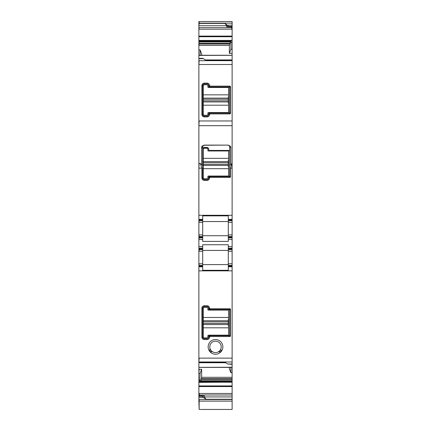 <?xml version="1.0" encoding="UTF-8"?>
<svg xmlns="http://www.w3.org/2000/svg" width="431" height="431" viewBox="0 0 431 431"><rect width="100%" height="100%" fill="white"/><g stroke="black" fill="none" stroke-linecap="round" stroke-linejoin="round"><path stroke-width="0.65" d="M232.12 55.324L198.88 55.427L198.88 58.347L202.419 58.347L203.513 58.67L205.964 60.405L232.12 60.405L232.12 219.368L228.306 219.368L228.306 215.861L202.694 215.861L202.694 236.533L198.88 236.533L198.88 362.255L225.036 362.255L227.487 363.99L232.12 363.99L232.12 266.778L228.306 266.778L228.306 270.291L202.694 270.291L202.694 266.778L198.88 266.778M198.88 58.347L198.88 58.67L203.513 58.67M198.88 58.67L198.88 236.533M209.504 85.656L209.978 86.13L230.014 86.13L230.488 86.599L230.488 113.45L230.014 113.919L209.978 113.919L209.504 114.463A2.451 2.451 0 0 1 207.052 116.92L204.326 116.92A2.451 2.451 0 0 1 201.875 114.463L201.875 85.58A2.451 2.451 0 0 1 204.326 83.129L207.052 83.129A2.451 2.451 0 0 1 209.504 85.58L208.69 86.469L209.164 86.938L229.125 86.943L229.669 87.488A0.544 0.544 0 0 0 229.658 87.38M202.694 149.072C202.565 148.307 203.114 147.758 204.326 147.434L207.052 147.434C208.27 147.758 208.814 148.307 208.69 149.072L208.69 149.886L209.234 150.43L229.125 150.43L229.669 150.979L229.669 176.047L229.195 176.586L230.014 177.405L230.488 176.936L230.488 168.16L232.061 163.441L230.757 164.744C230.294 165.337 229.933 165.283 229.669 164.572L229.669 146.89L230.757 147.833L230.757 164.744M230.014 177.405L209.978 177.405L209.504 177.955C209.358 179.447 208.539 180.26 207.052 180.406L204.326 180.406C202.834 180.255 202.02 179.441 201.875 177.955L201.875 168.16L200.302 163.441L201.606 164.744C202.069 165.337 202.43 165.283 202.694 164.572L202.694 177.955L201.875 177.955M198.88 215.284L198.88 219.368M198.88 220.052L199.149 219.368L202.694 219.368M202.694 220.052L199.149 220.052L198.88 220.731M198.88 222.369L199.149 220.731L202.694 220.731M202.694 234.9L199.149 234.9L198.88 237.896M198.88 239.534L199.149 237.896L202.694 237.896L202.694 236.533M228.306 248.251L232.12 248.251L232.12 248.935L228.306 248.935L228.306 244.738L202.694 244.738L202.694 251.251L198.88 251.251M199.149 239.534L202.694 239.534L202.694 241.408L228.306 241.408L228.306 237.896L232.12 237.896L232.12 248.251M198.88 246.618L198.88 248.251M198.88 248.935L199.149 248.251L202.694 248.251M202.694 248.935L199.149 248.935L198.88 249.614M199.149 251.251L199.149 249.614L202.694 249.614M198.88 263.783L202.694 263.783L202.694 251.251M199.149 263.783L198.88 265.421M202.694 265.421L202.694 266.099L199.149 266.099L199.149 265.421L202.694 265.421L202.694 263.783M212.354 351.788A0.544 0.544 0 0 1 212.666 351.858A5.722 5.722 0 0 0 212.758 351.911A5.722 5.722 0 0 1 212.666 351.858L209.87 351.626A7.359 7.359 0 0 0 221.13 351.626A7.359 7.359 0 0 0 219.029 340.431A7.359 7.359 0 0 0 209.859 351.61L209.482 350.554M220.683 349.315L220.543 349.589A5.722 5.722 0 0 1 219.04 351.389L219.481 351.766C221.173 352.165 221.679 351.561 220.995 349.961L221.141 351.61L220.155 352.181M209.504 308.273L209.978 308.741L230.014 308.741L230.488 309.216L230.488 336.061L230.014 336.536L209.978 336.536L209.504 337.08A2.451 2.451 0 0 1 207.052 339.531L204.326 339.531A2.451 2.451 0 0 1 201.875 337.08L201.875 308.197A2.451 2.451 0 0 1 204.326 305.746L207.052 305.746A2.451 2.451 0 0 1 209.504 308.197L208.69 309.081L208.69 308.197A1.632 1.632 0 0 0 207.052 306.565L207.052 305.746M227.487 363.99L232.12 364.314L232.12 367.336M225.715 362.735L198.88 362.735L198.88 367.336L232.12 367.234M200.577 381.424L201.638 377.303L201.638 369.275L198.88 369.335L198.88 396.084M200.986 380.735L232.12 380.735L232.12 372.702L230.897 372.734L230.897 367.395M230.897 372.734L229.362 368.726L229.362 367.395M232.12 372.702L232.12 367.395L198.88 367.395L198.88 369.335M199.149 369.335L198.88 373.381M201.638 369.275L200.103 373.359L199.752 382.41L232.12 382.168L232.12 409.45L199.149 409.45L199.149 400.814M200.103 373.359L199.149 373.381M199.666 395.841L199.666 395.012L198.88 393.622M198.88 393.471L199.149 396.084M203.782 396.186L204.326 395.906L203.782 396.186L202.694 395.863M198.88 395.863L198.88 396.299L202.419 396.299L202.419 396.003L198.88 395.863L202.495 395.863M198.88 396.299L198.88 397.517L203.513 397.517L205.964 399.246L232.12 399.246M202.419 396.299L203.513 397.517M198.88 397.517L198.88 401.11L232.12 401.11M198.88 400.814L199.149 409.45M199.149 21.55L199.149 23.145L232.12 23.145L232.12 21.55L198.88 21.55L198.88 55.27L232.12 55.265L232.12 53.32L229.362 53.39L229.362 45.357L230.423 41.236M227.218 26.474L226.674 26.754L227.218 26.474L228.306 26.803L228.581 26.361L225.036 23.414L226.674 25.725L226.674 26.754L228.161 26.754M227.487 25.149L232.12 25.149L232.12 23.145M231.334 26.819L232.12 29.389L232.12 42.464L230.897 42.464L231.248 40.25L230.876 41.236L198.88 41.236M200.103 55.265L200.103 49.931L201.638 53.94L201.638 55.265M200.103 49.931L198.88 49.953M232.12 55.427L232.12 60.405M229.658 112.653A0.544 0.544 0 0 0 229.664 112.626L229.669 87.488M230.488 113.45L229.664 112.626L229.125 113.105A0.544 0.544 0 0 0 229.233 113.089M209.234 113.105A0.544 0.544 0 0 0 209.17 113.105L229.125 113.105M209.978 113.919L209.164 113.105L208.69 113.579L208.69 114.463A1.632 1.632 0 0 1 207.052 116.101L207.052 116.92M208.69 86.399A0.544 0.544 0 0 0 208.69 86.464L208.69 85.58A1.632 1.632 0 0 0 207.052 83.948L204.326 83.948A1.632 1.632 0 0 0 202.694 85.58L202.694 114.463A1.632 1.632 0 0 0 204.326 116.101L207.052 116.101M203.308 145.613L202.694 146.89L202.694 164.572M201.606 147.833C201.331 146.621 202.241 145.71 204.326 145.107L228.031 145.107L204.326 145.258C203.076 145.619 202.532 146.163 202.694 146.89A1.088 0.943 180 0 1 201.606 147.833L201.606 164.744M228.031 145.258C229.287 145.619 229.831 146.163 229.669 146.89L229.561 146.308M229.669 176.047L229.669 164.572M209.234 176.591A0.544 0.544 0 0 0 209.17 176.591L229.125 176.591M209.978 177.405L209.164 176.597L208.69 177.066L208.69 177.955A1.632 1.632 0 0 1 207.052 179.587L207.052 180.406M202.694 177.955A1.632 1.632 0 0 0 204.326 179.587L207.052 179.587M202.694 239.534L202.694 237.896M202.694 266.099L202.694 266.778M202.694 250.433L228.306 250.433M228.306 266.778L228.306 249.614L232.12 249.614L232.12 248.935M228.306 248.935L228.306 249.614M228.306 237.896L228.306 220.731L232.12 220.731L232.12 219.368M228.306 219.368L228.306 220.731M202.694 235.719L228.306 235.719M211.519 351.766L211.917 351.443L212.1 351.863L212.655 351.852L211.96 351.389A5.722 5.722 0 0 1 210.457 349.589L210.005 349.961C209.321 351.561 209.827 352.165 211.519 351.766L210.258 351.955M209.892 351.648L209.978 349.396L210.118 348.83L210.328 349.336A5.722 5.722 0 0 0 212.241 351.594M209.811 349.584L210.118 348.83A5.722 5.722 0 0 0 210.306 349.293M218.242 341.869A5.722 5.722 0 0 0 210.112 348.819L210.112 348.819A5.722 5.722 0 0 1 218.242 341.869A5.722 5.722 0 0 1 220.887 348.824A5.722 5.722 0 0 0 218.242 341.869M220.995 349.961L221.399 351.173M221.162 351.588L218.926 351.89L218.345 351.852L218.808 351.556A5.722 5.722 0 0 0 218.921 351.475M218.646 351.788A0.544 0.544 0 0 0 218.334 351.858A5.722 5.722 0 0 1 212.758 351.911A5.722 5.722 0 0 0 218.334 351.858L218.926 351.89M207.052 306.565L204.326 306.565A1.632 1.632 0 0 0 202.694 308.197L202.694 337.08A1.632 1.632 0 0 0 204.326 338.712L207.052 338.712A1.632 1.632 0 0 0 208.69 337.08L208.69 336.196L209.164 335.722L229.125 335.717L229.669 335.173A0.544 0.544 0 0 1 229.658 335.286M229.669 335.173L229.664 310.034L229.125 309.56L209.234 309.56L208.69 309.075M232.12 364.314L232.12 363.99M232.12 380.735L232.12 381.424L200.124 381.424L199.822 382.168M202.839 395.906L204.326 395.906L204.326 396.935L205.964 399.246M228.581 26.361L232.12 26.361L232.12 26.657L228.306 26.803M232.12 26.361L232.12 25.149M232.12 26.657L232.12 29.389M229.362 53.39L230.897 49.306L230.897 42.464M230.897 49.306L232.12 49.274L232.12 53.32M228.435 26.819L232.12 26.819L228.505 26.803M232.12 49.274L232.12 42.464M232.12 237.896L232.12 220.731M232.12 236.533L228.306 236.533M228.306 263.783L232.12 263.783L232.12 249.614M232.12 263.783L232.12 265.421L228.306 265.421M232.12 266.778L232.12 265.421M232.12 381.424L232.12 382.168M208.696 86.496A0.544 0.544 0 0 0 209.121 86.933M229.217 86.954A0.544 0.544 0 0 0 229.19 86.949L230.014 86.13M209.137 113.111A0.544 0.544 0 0 0 208.701 113.536M229.658 176.139A0.544 0.544 0 0 0 229.664 176.112L230.488 176.936M202.694 221.55L228.306 221.55M209.137 176.597A0.544 0.544 0 0 0 208.701 177.022M208.69 177.071L209.504 177.879M228.306 264.602L202.694 264.602M212.655 351.852L211.96 351.389A5.722 5.722 0 0 1 210.457 349.589M212.208 351.572L211.917 351.443A5.797 5.797 0 0 1 210.393 349.627L210.01 349.374L210.005 349.961M210.129 349.137A0.544 0.544 0 0 0 210.112 348.819M220.882 348.83A5.722 5.722 0 0 1 220.618 349.444M220.871 349.137A0.544 0.544 0 0 1 220.887 348.819M219.481 351.766L218.9 351.863L219.083 351.443A5.797 5.797 0 0 0 220.607 349.627L220.543 349.589A5.722 5.722 0 0 1 219.04 351.389A5.722 5.722 0 0 0 220.543 349.589M208.69 336.261A0.544 0.544 0 0 1 208.69 336.196L209.504 337.004M208.696 336.169A0.544 0.544 0 0 1 209.121 335.727M209.234 309.56A0.544 0.544 0 0 1 209.17 309.555L209.978 308.741M209.137 309.55A0.544 0.544 0 0 1 208.701 309.124M229.217 335.711A0.544 0.544 0 0 1 229.19 335.711L230.014 336.536M208.749 150.139A0.544 0.544 0 0 1 208.69 149.886L208.69 149.072M204.326 147.434L203.26 147.833M203.06 148.032A1.632 1.632 0 0 1 203.098 147.995L208.281 147.995L207.052 147.434M208.916 150.327A0.544 0.544 0 0 0 209.234 150.43M203.238 317.464L228.581 317.464L228.581 310.104L208.415 310.104A0.544 0.544 0 0 1 207.871 309.56L207.871 308.472A1.088 1.088 0 0 0 206.783 307.378L204.326 307.378A1.088 1.088 0 0 0 203.238 308.472L203.238 336.805A1.088 1.088 0 0 0 204.326 337.899L206.783 337.899A1.088 1.088 0 0 0 207.871 336.805L207.871 335.717A0.544 0.544 0 0 1 208.415 335.173L228.581 335.173L228.581 325.906L228.306 325.906L228.306 319.371L228.581 319.371L228.581 325.906M203.238 324.548L228.306 324.548M203.238 320.729L228.306 320.729M228.581 317.464L228.581 319.371M203.238 158.333L228.581 158.333L228.581 150.979L208.415 150.979A0.544 0.544 0 0 1 207.871 150.43L207.871 149.341A1.088 1.088 0 0 0 206.783 148.253L204.326 148.253A1.088 1.088 0 0 0 203.238 149.341L203.238 177.68A1.088 1.088 0 0 0 204.326 178.768L206.783 178.768A1.088 1.088 0 0 0 207.871 177.68L207.871 176.591A0.544 0.544 0 0 1 208.415 176.047L228.581 176.047L228.581 166.781L228.306 166.781L228.306 160.24L228.581 160.24L228.581 166.781M203.238 165.418L228.306 165.418M203.238 161.603L228.306 161.603M228.581 158.333L228.581 160.24M203.238 94.847L228.581 94.847L228.581 87.488L208.415 87.488A0.544 0.544 0 0 1 207.871 86.943L207.871 85.855A1.088 1.088 0 0 0 206.783 84.767L204.326 84.767A1.088 1.088 0 0 0 203.238 85.855L203.238 114.193A1.088 1.088 0 0 0 204.326 115.282L206.783 115.282A1.088 1.088 0 0 0 207.871 114.193L207.871 113.105A0.544 0.544 0 0 1 208.415 112.556L228.581 112.556L228.581 103.295L228.306 103.295L228.306 96.754L228.581 96.754L228.581 103.295M203.238 101.931L228.306 101.931M203.238 98.117L228.306 98.117M228.581 94.847L228.581 96.754M232.12 60.674L198.88 60.674M199.149 60.674L198.88 64.526M232.12 120.966L198.88 120.966M199.149 64.526L232.12 64.526M199.149 120.966L198.88 125.685M198.88 163.441L200.302 163.441M228.031 145.107C230.122 145.71 231.027 146.621 230.757 147.833M199.149 125.685L232.12 125.685M199.149 163.441L198.88 168.16M199.149 215.284L232.12 215.284M230.488 168.16L232.12 168.16M199.149 168.16L201.875 168.16M199.149 234.9L198.88 234.9M199.149 222.369L202.694 222.369M202.694 237.217L198.88 237.217M199.149 246.618L202.694 246.618M228.306 246.618L232.12 246.618M228.306 239.534L232.12 239.534M198.88 270.867L198.88 266.099M232.12 358.134L198.88 358.134M199.149 270.867L232.12 270.867M199.149 358.134L198.88 361.986M199.149 361.986L232.12 361.986M201.638 377.303L232.12 377.303M200.103 380.196L198.88 380.196M199.149 380.196L198.88 382.41M232.12 385.928L198.88 385.928M199.801 382.238L232.12 382.238M199.149 382.41L199.752 382.41M199.149 385.928L198.88 386.564M199.149 393.471L232.12 393.471M199.149 386.564L232.12 386.564M232.12 399.515L198.88 399.515M199.149 399.515L199.149 401.11M199.149 23.145L198.88 23.145M225.036 23.414L198.88 23.414M199.149 23.414L198.88 25.725M231.334 27.654L198.88 27.654M199.149 25.725L226.674 25.725M199.149 27.654L198.88 29.195M232.12 36.102L198.88 36.102M199.149 29.195L231.964 29.195M199.149 36.102L198.88 36.732M231.199 40.428L198.88 40.428M232.12 40.25L231.248 40.25M199.149 36.732L232.12 36.732M199.149 40.428L198.88 40.498M230.924 41.155L198.88 41.155M199.149 40.498L231.178 40.498M199.149 41.155L198.88 41.796M230.014 41.931L198.88 41.931M199.149 41.796L230.062 41.796M199.149 41.931L198.88 43.278M229.513 44.01L198.88 44.01M199.149 43.278L229.648 43.278M199.149 44.01L198.88 45.357M199.149 45.357L229.362 45.357M209.164 86.938L209.978 86.13M229.664 87.423L230.488 86.599M229.195 113.1L230.014 113.919M208.69 113.579L209.504 114.393M208.69 114.463L209.504 114.463M204.326 116.101L204.326 116.92M202.694 114.463L201.875 114.463M202.694 85.58L201.875 85.58M204.326 83.948L204.326 83.129M207.052 83.948L207.052 83.129M208.69 85.58L209.504 85.58M208.69 177.955L209.504 177.955M204.326 179.587L204.326 180.406M208.69 337.08L209.504 337.08M207.052 338.712L207.052 339.531M204.326 338.712L204.326 339.531M202.694 337.08L201.875 337.08M202.694 308.197L201.875 308.197M204.326 306.565L204.326 305.746M208.69 308.197L209.504 308.197M230.014 308.741L229.195 309.566M230.488 309.216L229.664 310.034M230.488 336.061L229.664 335.243M209.978 336.536L209.164 335.722M201.487 378.65L232.12 378.65M199.666 395.012L232.12 395.012M204.326 396.935L232.12 396.935M228.306 220.052L232.12 220.052M228.306 222.369L232.12 222.369M232.12 234.9L228.306 234.9M232.12 237.217L228.306 237.217M228.306 251.251L232.12 251.251M232.12 266.099L228.306 266.099M201.352 379.382L232.12 379.382M200.938 380.869L232.12 380.869M200.076 381.505L232.12 381.505M203.238 327.813L228.581 327.813M203.238 323.455L228.306 323.455M203.238 321.822L228.306 321.822M203.238 168.688L228.581 168.688M203.238 164.33L228.306 164.33M203.238 162.692L228.306 162.692M203.238 105.202L228.581 105.202M203.238 100.843L228.306 100.843M203.238 99.205L228.306 99.205M198.88 395.847L202.559 395.841M205.285 59.925L232.12 59.925"/></g></svg>
